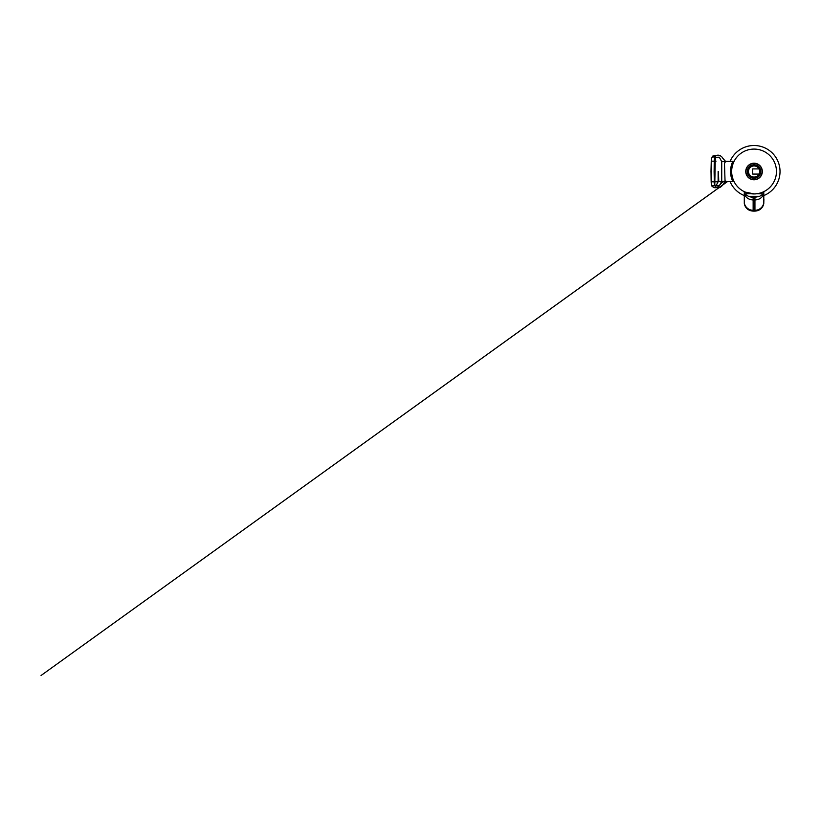 <?xml version="1.0" encoding="UTF-8"?>
<svg xmlns="http://www.w3.org/2000/svg" width="821" height="821" viewBox="0 0 821 821"><rect width="100%" height="100%" fill="white"/><g stroke="black" fill="none" stroke-linecap="round" stroke-linejoin="round"><path stroke-width="1.23" d="M718.129 171.497L718.118 181.8L716.025 185.751L712.156 185.813L711.54 184.561L711.54 158.422L712.156 157.17L715.163 156.708M714.332 161.183L711.571 161.183L711.571 159.962A8.959 0.626 90 0 0 711.54 158.422M726.749 161.409L733.44 161.409A23.46 23.286 -90 0 0 733.44 181.574L726.749 181.574L725.035 180.825L724.481 163.646L725.035 162.158L726.749 161.409L723.568 161.409L725.477 161.409M732.814 161.409A23.46 23.286 -90 0 0 732.814 181.574M721.464 181.8L721.464 161.183L719.288 157.17L715.307 157.345L714.773 184.561L715.307 185.638L719.278 185.823L721.464 181.8M725.487 161.768L721.721 161.409L721.721 181.574L725.487 181.215M725.425 181.574L723.845 181.574M722.213 181.574L726.749 181.574M714.824 181.8L714.814 183.021M754.047 178.219A6.722 6.722 0 0 1 747.326 171.497A6.722 6.722 0 0 1 754.047 164.775A6.722 6.722 0 0 1 760.769 171.497A6.722 6.722 0 0 1 754.047 178.219M754.047 177.767A6.27 6.27 0 0 1 747.767 171.497A6.27 6.27 0 0 1 754.047 165.216A6.27 6.27 0 0 1 760.318 171.497A6.27 6.27 0 0 1 754.047 177.767M754.047 179.563A8.066 8.066 0 0 1 745.981 171.497A8.066 8.066 0 0 1 754.047 163.43A8.066 8.066 0 0 1 762.114 171.497A8.066 8.066 0 0 1 754.047 179.563M754.047 179.778A8.292 8.292 0 0 1 745.755 171.497A8.292 8.292 0 0 1 754.047 163.205A8.292 8.292 0 0 1 762.329 171.497A8.292 8.292 0 0 1 754.047 179.778M754.047 193.9L745.242 192.093L754.047 193.9A22.403 22.403 0 0 1 731.634 171.497A22.403 22.403 0 0 1 754.047 149.083A22.403 22.403 0 0 1 776.45 171.497A22.403 22.403 0 0 1 754.047 193.9L745.591 192.247M754.047 165.934A5.552 5.552 0 0 0 748.485 171.497A5.552 5.552 0 0 0 758.963 174.073A5.552 5.552 0 0 0 754.047 165.934M750.548 193.674L744.401 193.848L748.444 196.311L753.144 197.697L759.641 196.311L763.684 193.848L756.87 193.715M763.787 193.674L763.797 203.198M734.569 182.57L734.272 182.026M733.44 161.409L734.036 161.409C730.864 168.131 730.864 174.852 734.036 181.574L733.44 181.574M744.298 191.673L744.308 203.546M746.381 192.545L753.647 193.9M744.975 191.981L747.798 193.058A22.454 22.454 0 0 0 748.773 193.315M755.802 193.828L755.053 193.879M763.797 199.267L763.787 191.673M754.047 145.502A25.995 25.995 0 0 0 730.085 161.409A25.995 25.995 0 0 1 779.54 166.468A25.995 25.995 0 0 1 763.899 195.542M744.185 195.542A25.995 25.995 0 0 1 730.085 181.574A25.995 25.995 0 0 0 744.185 195.542M763.776 203.546L763.899 199.267M744.298 203.198L744.298 193.674M763.684 193.848C762.381 197.645 759.466 199.688 754.94 199.965L753.144 199.965C748.619 199.688 745.704 197.645 744.401 193.848M758.963 168.91L752.703 168.91L752.703 174.073L758.963 174.073M748.906 193.304L747.839 193.027M749.542 193.489A22.454 22.454 0 0 1 748.896 193.346L752.169 193.818M750.661 193.643L750.651 193.684A22.454 22.454 0 0 0 752.169 193.869L753.873 193.9M753.873 193.941L756.48 193.766M745.222 192.135A22.454 22.454 0 0 0 747.254 192.894L747.798 193.058M749.378 193.448L753.565 193.941M752.97 193.92A22.454 22.454 0 0 0 756.203 193.838M714.814 159.962L714.824 161.183L716.025 161.183M711.54 184.561A8.959 0.626 90 0 0 711.571 183.021L711.571 181.8L718.118 181.8M724.348 181.574L724.379 181.574C722.993 181.749 721.608 182.724 720.253 184.499L719.34 185.464C719.052 185.166 718.354 188.337 713.798 187.599L711.91 186.09C710.904 185.885 711.181 177.428 710.996 171.497L711.304 159.079L712.556 156.134L716.774 155.446M723.691 181.574L723.024 181.574M720.15 181.574L719.545 181.574M718.765 181.574L718.426 171.497M731.963 161.409L726.698 161.409M718.406 181.574L723.568 181.574M726.698 181.574L731.963 181.574M759.641 196.311L748.444 196.311M763.766 203.69C762.617 208.298 759.671 210.771 754.94 211.11L753.144 211.11C748.413 210.771 745.468 208.298 744.319 203.69A8.959 8.949 180 0 0 753.144 211.028M753.144 197.697L753.144 211.11L754.94 211.11L754.94 197.697M763.797 202.818A8.959 8.795 -0 0 1 754.94 210.299L753.144 210.299A8.959 8.795 -0 0 1 744.288 202.818M754.94 211.028A8.959 8.949 180 0 0 763.756 203.69M711.571 182.683L711.571 160.3M725.6 181.574L722.634 185.012L41.05 675.498L727.457 181.574M727.488 181.574L722.285 185.33C722.644 185.289 719.063 189.507 716.148 187.209C714.455 185.053 713.839 183.021 714.311 181.133L714.106 171.497C714.301 165.698 713.983 157.447 715.07 156.852C717.821 152.85 722.511 157.088 722.285 157.653L725.6 161.409M714.824 160.434L714.824 182.549M712.156 185.813L711.817 185.125"/></g></svg>
